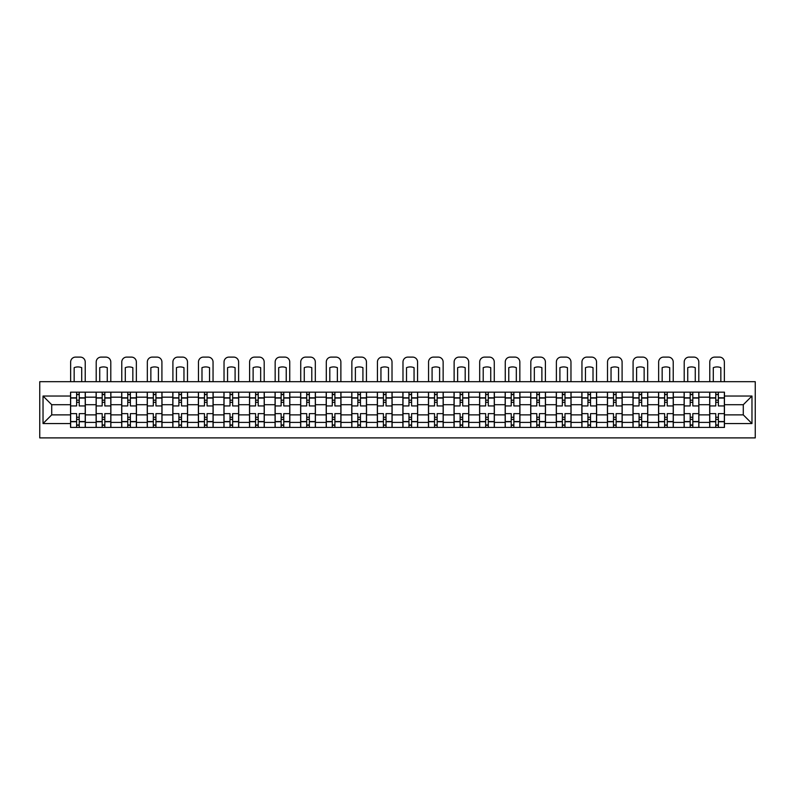 <?xml version="1.0" encoding="UTF-8"?>
<svg xmlns="http://www.w3.org/2000/svg" width="795" height="795" viewBox="0 0 795 795"><rect width="100%" height="100%" fill="white"/><g stroke="black" fill="none" stroke-linecap="round" stroke-linejoin="round"><path stroke-width="1.19" d="M39.75 437.896L755.25 437.896L755.25 381.689L39.75 381.689L39.75 437.896M96.125 427.412L96.125 397.172L85.313 397.172L85.313 427.412M85.313 397.172L85.313 392.173M96.125 397.172L96.125 392.173M110.873 392.173L110.873 427.412M121.695 427.412L121.695 392.173M136.442 392.173L136.442 427.412M147.254 427.412L147.254 392.173M162.001 392.173L162.001 427.412M172.823 427.412L172.823 392.173M187.57 392.173L187.57 427.412M198.382 427.412L198.382 392.173M213.139 392.173L213.139 427.412M223.952 427.412L223.952 392.173M238.699 392.173L238.699 427.412M249.521 427.412L249.521 392.173M264.268 392.173L264.268 427.412M275.08 427.412L275.08 392.173M289.827 392.173L289.827 427.412M300.649 427.412L300.649 392.173M315.396 392.173L315.396 427.412M326.208 427.412L326.208 392.173M340.966 392.173L340.966 427.412M351.778 427.412L351.778 392.173M366.525 392.173L366.525 427.412M377.347 427.412L377.347 392.173M392.094 392.173L392.094 427.412M402.906 427.412L402.906 392.173M417.653 392.173L417.653 427.412M428.475 427.412L428.475 392.173M443.222 392.173L443.222 427.412M454.034 427.412L454.034 392.173M468.792 392.173L468.792 427.412M479.604 427.412L479.604 392.173M494.351 392.173L494.351 427.412M505.173 427.412L505.173 392.173M519.92 392.173L519.92 427.412M530.732 427.412L530.732 392.173M545.479 392.173L545.479 427.412M556.301 427.412L556.301 392.173M571.048 392.173L571.048 427.412M581.861 427.412L581.861 392.173M596.618 392.173L596.618 427.412M607.43 427.412L607.43 392.173M622.177 392.173L622.177 427.412M632.999 427.412L632.999 392.173M647.746 392.173L647.746 427.412M658.558 427.412L658.558 392.173M673.305 392.173L673.305 427.412M684.127 427.412L684.127 392.173M698.875 392.173L698.875 427.412M709.687 427.412L709.687 392.173M709.687 414.871L698.875 414.871M684.127 414.871L673.305 414.871M658.558 414.871L647.746 414.871M632.999 414.871L622.177 414.871M607.43 414.871L596.618 414.871M581.861 414.871L571.048 414.871M556.301 414.871L545.479 414.871M530.732 414.871L519.92 414.871M505.173 414.871L494.351 414.871M479.604 414.871L468.792 414.871M454.034 414.871L443.222 414.871M428.475 414.871L417.653 414.871M402.906 414.871L392.094 414.871M377.347 414.871L366.525 414.871M351.778 414.871L340.966 414.871M326.208 414.871L315.396 414.871M300.649 414.871L289.827 414.871M275.08 414.871L264.268 414.871M249.521 414.871L238.699 414.871M223.952 414.871L213.139 414.871M198.382 414.871L187.57 414.871M172.823 414.871L162.001 414.871M147.254 414.871L136.442 414.871M121.695 414.871L110.873 414.871M96.125 414.871L85.313 414.871M709.687 404.715L698.875 404.715M684.127 404.715L673.305 404.715M658.558 404.715L647.746 404.715M632.999 404.715L622.177 404.715M607.43 404.715L596.618 404.715M581.861 404.715L571.048 404.715M556.301 404.715L545.479 404.715M530.732 404.715L519.92 404.715M505.173 404.715L494.351 404.715M479.604 404.715L468.792 404.715M454.034 404.715L443.222 404.715M428.475 404.715L417.653 404.715M402.906 404.715L392.094 404.715M377.347 404.715L366.525 404.715M351.778 404.715L340.966 404.715M326.208 404.715L315.396 404.715M300.649 404.715L289.827 404.715M275.08 404.715L264.268 404.715M249.521 404.715L238.699 404.715M223.952 404.715L213.139 404.715M198.382 404.715L187.57 404.715M172.823 404.715L162.001 404.715M147.254 404.715L136.442 404.715M121.695 404.715L110.873 404.715M96.125 404.715L85.313 404.715M51.715 414.871L70.556 414.871L70.556 404.715L51.715 404.715L51.715 414.871L43.029 423.556L43.029 396.029L70.556 396.029L70.556 404.715M724.444 404.715L724.444 414.871L743.285 414.871L743.285 404.715L724.444 404.715L724.444 392.173L70.556 392.173L70.556 396.029M724.444 396.029L751.971 396.029L751.971 423.556L724.444 423.556L724.444 414.871M70.556 414.871L70.556 427.412L724.444 427.412L724.444 423.556M70.556 423.556L43.029 423.556M79.242 424.947L76.618 424.947M76.618 394.628L79.242 394.628M104.811 424.947L102.187 424.947M102.187 394.628L104.811 394.628M130.38 424.947L127.757 424.947M127.757 394.628L130.38 394.628M155.939 424.947L153.316 424.947M153.316 394.628L155.939 394.628M181.508 424.947L178.885 424.947M178.885 394.628L181.508 394.628M207.068 424.947L204.454 424.947M204.454 394.628L207.068 394.628M232.637 424.947L230.013 424.947M230.013 394.628L232.637 394.628M258.206 424.947L255.583 424.947M255.583 394.628L258.206 394.628M283.765 424.947L281.142 424.947M281.142 394.628L283.765 394.628M309.334 424.947L306.711 424.947M306.711 394.628L309.334 394.628M334.894 424.947L332.28 424.947M332.28 394.628L334.894 394.628M360.463 424.947L357.839 424.947M357.839 394.628L360.463 394.628M386.032 424.947L383.409 424.947M383.409 394.628L386.032 394.628M411.591 424.947L408.968 424.947M408.968 394.628L411.591 394.628M437.161 424.947L434.537 424.947M434.537 394.628L437.161 394.628M462.72 424.947L460.106 424.947M460.106 394.628L462.72 394.628M488.289 424.947L485.666 424.947M485.666 394.628L488.289 394.628M513.858 424.947L511.235 424.947M511.235 394.628L513.858 394.628M539.417 424.947L536.794 424.947M536.794 394.628L539.417 394.628M564.987 424.947L562.363 424.947M562.363 394.628L564.987 394.628M590.546 424.947L587.932 424.947M587.932 394.628L590.546 394.628M616.115 424.947L613.492 424.947M613.492 394.628L616.115 394.628M641.684 424.947L639.061 424.947M639.061 394.628L641.684 394.628M667.244 424.947L664.62 424.947M664.62 394.628L667.244 394.628M692.813 424.947L690.189 424.947M690.189 394.628L692.813 394.628M718.382 424.947L715.758 424.947M715.758 394.628L718.382 394.628M43.029 396.029L51.715 404.715M743.285 414.871L751.971 423.556M743.285 404.715L751.971 396.029M85.224 427.412L85.224 405.937L79.242 405.937L79.242 392.173M76.618 392.173L76.618 405.937L70.646 405.937L70.646 392.173M85.224 405.937L85.224 392.173M70.646 427.412L70.646 413.639L76.618 413.639L76.618 427.412M79.242 427.412L79.242 413.639L85.224 413.639M76.618 402.33L79.242 402.33M70.646 413.639L70.646 405.937M79.242 417.246L76.618 417.246M79.242 425.275L76.618 425.275M76.618 419.382L79.242 419.382M79.242 400.203L76.618 400.203M76.618 394.3L79.242 394.3M85.224 381.689L85.224 362.023A4.919 4.919 0 0 0 80.315 357.104L75.555 357.104A4.919 4.919 0 0 0 70.646 362.023L70.646 381.689M74.164 381.689L74.164 367.658A10.156 10.156 0 0 1 81.706 367.658L81.706 381.689M110.793 427.412L110.793 405.937L104.811 405.937L104.811 392.173M102.187 392.173L102.187 405.937L96.205 405.937L96.205 392.173M110.793 405.937L110.793 392.173M96.205 427.412L96.205 413.639L102.187 413.639L102.187 427.412M104.811 427.412L104.811 413.639L110.793 413.639M102.187 402.33L104.811 402.33M96.205 413.639L96.205 405.937M104.811 417.246L102.187 417.246M104.811 425.275L102.187 425.275M102.187 419.382L104.811 419.382M104.811 400.203L102.187 400.203M102.187 394.3L104.811 394.3M110.793 381.689L110.793 362.023A4.919 4.919 0 0 0 105.874 357.104L101.124 357.104A4.919 4.919 0 0 0 96.205 362.023L96.205 381.689M99.733 381.689L99.733 367.658A10.156 10.156 0 0 1 107.265 367.658L107.265 381.689M136.352 427.412L136.352 405.937L130.38 405.937L130.38 392.173M127.757 392.173L127.757 405.937L121.774 405.937L121.774 392.173M136.352 405.937L136.352 392.173M121.774 427.412L121.774 413.639L127.757 413.639L127.757 427.412M130.38 427.412L130.38 413.639L136.352 413.639M127.757 402.33L130.38 402.33M121.774 413.639L121.774 405.937M130.38 417.246L127.757 417.246M130.38 425.275L127.757 425.275M127.757 419.382L130.38 419.382M130.38 400.203L127.757 400.203M127.757 394.3L130.38 394.3M136.352 381.689L136.352 362.023A4.919 4.919 0 0 0 131.443 357.104L126.693 357.104A4.919 4.919 0 0 0 121.774 362.023L121.774 381.689M125.292 381.689L125.292 367.658A10.156 10.156 0 0 1 132.835 367.658L132.835 381.689M161.922 427.412L161.922 405.937L155.939 405.937L155.939 392.173M153.316 392.173L153.316 405.937L147.333 405.937L147.333 392.173M161.922 405.937L161.922 392.173M147.333 427.412L147.333 413.639L153.316 413.639L153.316 427.412M155.939 427.412L155.939 413.639L161.922 413.639M153.316 402.33L155.939 402.33M147.333 413.639L147.333 405.937M155.939 417.246L153.316 417.246M155.939 425.275L153.316 425.275M153.316 419.382L155.939 419.382M155.939 400.203L153.316 400.203M153.316 394.3L155.939 394.3M161.922 381.689L161.922 362.023A4.919 4.919 0 0 0 157.003 357.104L152.252 357.104A4.919 4.919 0 0 0 147.333 362.023L147.333 381.689M150.861 381.689L150.861 367.658A10.156 10.156 0 0 1 158.404 367.658L158.404 381.689M187.491 427.412L187.491 405.937L181.508 405.937L181.508 392.173M178.885 392.173L178.885 405.937L172.903 405.937L172.903 392.173M187.491 405.937L187.491 392.173M172.903 427.412L172.903 413.639L178.885 413.639L178.885 427.412M181.508 427.412L181.508 413.639L187.491 413.639M178.885 402.33L181.508 402.33M172.903 413.639L172.903 405.937M181.508 417.246L178.885 417.246M181.508 425.275L178.885 425.275M178.885 419.382L181.508 419.382M181.508 400.203L178.885 400.203M178.885 394.3L181.508 394.3M187.491 381.689L187.491 362.023A4.919 4.919 0 0 0 182.572 357.104L177.822 357.104A4.919 4.919 0 0 0 172.903 362.023L172.903 381.689M176.43 381.689L176.43 367.658A10.156 10.156 0 0 1 183.963 367.658L183.963 381.689M213.05 427.412L213.05 405.937L207.068 405.937L207.068 392.173M204.454 392.173L204.454 405.937L198.472 405.937L198.472 392.173M213.05 405.937L213.05 392.173M198.472 427.412L198.472 413.639L204.454 413.639L204.454 427.412M207.068 427.412L207.068 413.639L213.05 413.639M204.454 402.33L207.068 402.33M198.472 413.639L198.472 405.937M207.068 417.246L204.454 417.246M207.068 425.275L204.454 425.275M204.454 419.382L207.068 419.382M207.068 400.203L204.454 400.203M204.454 394.3L207.068 394.3M213.05 381.689L213.05 362.023A4.919 4.919 0 0 0 208.141 357.104L203.381 357.104A4.919 4.919 0 0 0 198.472 362.023L198.472 381.689M201.99 381.689L201.99 367.658A10.156 10.156 0 0 1 209.532 367.658L209.532 381.689M238.619 427.412L238.619 405.937L232.637 405.937L232.637 392.173M230.013 392.173L230.013 405.937L224.031 405.937L224.031 392.173M238.619 405.937L238.619 392.173M224.031 427.412L224.031 413.639L230.013 413.639L230.013 427.412M232.637 427.412L232.637 413.639L238.619 413.639M230.013 402.33L232.637 402.33M224.031 413.639L224.031 405.937M232.637 417.246L230.013 417.246M232.637 425.275L230.013 425.275M230.013 419.382L232.637 419.382M232.637 400.203L230.013 400.203M230.013 394.3L232.637 394.3M238.619 381.689L238.619 362.023A4.919 4.919 0 0 0 233.7 357.104L228.95 357.104A4.919 4.919 0 0 0 224.031 362.023L224.031 381.689M227.559 381.689L227.559 367.658A10.156 10.156 0 0 1 235.091 367.658L235.091 381.689M264.188 427.412L264.188 405.937L258.206 405.937L258.206 392.173M255.583 392.173L255.583 405.937L249.6 405.937L249.6 392.173M264.188 405.937L264.188 392.173M249.6 427.412L249.6 413.639L255.583 413.639L255.583 427.412M258.206 427.412L258.206 413.639L264.188 413.639M255.583 402.33L258.206 402.33M249.6 413.639L249.6 405.937M258.206 417.246L255.583 417.246M258.206 425.275L255.583 425.275M255.583 419.382L258.206 419.382M258.206 400.203L255.583 400.203M255.583 394.3L258.206 394.3M264.188 381.689L264.188 362.023A4.919 4.919 0 0 0 259.269 357.104L254.519 357.104A4.919 4.919 0 0 0 249.6 362.023L249.6 381.689M253.118 381.689L253.118 367.658A10.156 10.156 0 0 1 260.661 367.658L260.661 381.689M289.748 427.412L289.748 405.937L283.765 405.937L283.765 392.173M281.142 392.173L281.142 405.937L275.159 405.937L275.159 392.173M289.748 405.937L289.748 392.173M275.159 427.412L275.159 413.639L281.142 413.639L281.142 427.412M283.765 427.412L283.765 413.639L289.748 413.639M281.142 402.33L283.765 402.33M275.159 413.639L275.159 405.937M283.765 417.246L281.142 417.246M283.765 425.275L281.142 425.275M281.142 419.382L283.765 419.382M283.765 400.203L281.142 400.203M281.142 394.3L283.765 394.3M289.748 381.689L289.748 362.023A4.919 4.919 0 0 0 284.829 357.104L280.078 357.104A4.919 4.919 0 0 0 275.159 362.023L275.159 381.689M278.687 381.689L278.687 367.658A10.156 10.156 0 0 1 286.23 367.658L286.23 381.689M315.317 427.412L315.317 405.937L309.334 405.937L309.334 392.173M306.711 392.173L306.711 405.937L300.729 405.937L300.729 392.173M315.317 405.937L315.317 392.173M300.729 427.412L300.729 413.639L306.711 413.639L306.711 427.412M309.334 427.412L309.334 413.639L315.317 413.639M306.711 402.33L309.334 402.33M300.729 413.639L300.729 405.937M309.334 417.246L306.711 417.246M309.334 425.275L306.711 425.275M306.711 419.382L309.334 419.382M309.334 400.203L306.711 400.203M306.711 394.3L309.334 394.3M315.317 381.689L315.317 362.023A4.919 4.919 0 0 0 310.398 357.104L305.648 357.104A4.919 4.919 0 0 0 300.729 362.023L300.729 381.689M304.256 381.689L304.256 367.658A10.156 10.156 0 0 1 311.789 367.658L311.789 381.689M340.876 427.412L340.876 405.937L334.894 405.937L334.894 392.173M332.28 392.173L332.28 405.937L326.298 405.937L326.298 392.173M340.876 405.937L340.876 392.173M326.298 427.412L326.298 413.639L332.28 413.639L332.28 427.412M334.894 427.412L334.894 413.639L340.876 413.639M332.28 402.33L334.894 402.33M326.298 413.639L326.298 405.937M334.894 417.246L332.28 417.246M334.894 425.275L332.28 425.275M332.28 419.382L334.894 419.382M334.894 400.203L332.28 400.203M332.28 394.3L334.894 394.3M340.876 381.689L340.876 362.023A4.919 4.919 0 0 0 335.967 357.104L331.207 357.104A4.919 4.919 0 0 0 326.298 362.023L326.298 381.689M329.816 381.689L329.816 367.658A10.156 10.156 0 0 1 337.358 367.658L337.358 381.689M366.445 427.412L366.445 405.937L360.463 405.937L360.463 392.173M357.839 392.173L357.839 405.937L351.857 405.937L351.857 392.173M366.445 405.937L366.445 392.173M351.857 427.412L351.857 413.639L357.839 413.639L357.839 427.412M360.463 427.412L360.463 413.639L366.445 413.639M357.839 402.33L360.463 402.33M351.857 413.639L351.857 405.937M360.463 417.246L357.839 417.246M360.463 425.275L357.839 425.275M357.839 419.382L360.463 419.382M360.463 400.203L357.839 400.203M357.839 394.3L360.463 394.3M366.445 381.689L366.445 362.023A4.919 4.919 0 0 0 361.526 357.104L356.776 357.104A4.919 4.919 0 0 0 351.857 362.023L351.857 381.689M355.385 381.689L355.385 367.658A10.156 10.156 0 0 1 362.918 367.658L362.918 381.689M392.015 427.412L392.015 405.937L386.032 405.937L386.032 392.173M383.409 392.173L383.409 405.937L377.426 405.937L377.426 392.173M392.015 405.937L392.015 392.173M377.426 427.412L377.426 413.639L383.409 413.639L383.409 427.412M386.032 427.412L386.032 413.639L392.015 413.639M383.409 402.33L386.032 402.33M377.426 413.639L377.426 405.937M386.032 417.246L383.409 417.246M386.032 425.275L383.409 425.275M383.409 419.382L386.032 419.382M386.032 400.203L383.409 400.203M383.409 394.3L386.032 394.3M392.015 381.689L392.015 362.023A4.919 4.919 0 0 0 387.095 357.104L382.345 357.104A4.919 4.919 0 0 0 377.426 362.023L377.426 381.689M380.944 381.689L380.944 367.658A10.156 10.156 0 0 1 388.487 367.658L388.487 381.689M417.574 427.412L417.574 405.937L411.591 405.937L411.591 392.173M408.968 392.173L408.968 405.937L402.986 405.937L402.986 392.173M417.574 405.937L417.574 392.173M402.986 427.412L402.986 413.639L408.968 413.639L408.968 427.412M411.591 427.412L411.591 413.639L417.574 413.639M408.968 402.33L411.591 402.33M402.986 413.639L402.986 405.937M411.591 417.246L408.968 417.246M411.591 425.275L408.968 425.275M408.968 419.382L411.591 419.382M411.591 400.203L408.968 400.203M408.968 394.3L411.591 394.3M417.574 381.689L417.574 362.023A4.919 4.919 0 0 0 412.655 357.104L407.905 357.104A4.919 4.919 0 0 0 402.986 362.023L402.986 381.689M406.513 381.689L406.513 367.658A10.156 10.156 0 0 1 414.056 367.658L414.056 381.689M443.143 427.412L443.143 405.937L437.161 405.937L437.161 392.173M434.537 392.173L434.537 405.937L428.555 405.937L428.555 392.173M443.143 405.937L443.143 392.173M428.555 427.412L428.555 413.639L434.537 413.639L434.537 427.412M437.161 427.412L437.161 413.639L443.143 413.639M434.537 402.33L437.161 402.33M428.555 413.639L428.555 405.937M437.161 417.246L434.537 417.246M437.161 425.275L434.537 425.275M434.537 419.382L437.161 419.382M437.161 400.203L434.537 400.203M434.537 394.3L437.161 394.3M443.143 381.689L443.143 362.023A4.919 4.919 0 0 0 438.224 357.104L433.474 357.104A4.919 4.919 0 0 0 428.555 362.023L428.555 381.689M432.083 381.689L432.083 367.658A10.156 10.156 0 0 1 439.615 367.658L439.615 381.689M468.702 427.412L468.702 405.937L462.72 405.937L462.72 392.173M460.106 392.173L460.106 405.937L454.124 405.937L454.124 392.173M468.702 405.937L468.702 392.173M454.124 427.412L454.124 413.639L460.106 413.639L460.106 427.412M462.72 427.412L462.72 413.639L468.702 413.639M460.106 402.33L462.72 402.33M454.124 413.639L454.124 405.937M462.72 417.246L460.106 417.246M462.72 425.275L460.106 425.275M460.106 419.382L462.72 419.382M462.72 400.203L460.106 400.203M460.106 394.3L462.72 394.3M468.702 381.689L468.702 362.023A4.919 4.919 0 0 0 463.793 357.104L459.033 357.104A4.919 4.919 0 0 0 454.124 362.023L454.124 381.689M457.642 381.689L457.642 367.658A10.156 10.156 0 0 1 465.184 367.658L465.184 381.689M494.271 427.412L494.271 405.937L488.289 405.937L488.289 392.173M485.666 392.173L485.666 405.937L479.683 405.937L479.683 392.173M494.271 405.937L494.271 392.173M479.683 427.412L479.683 413.639L485.666 413.639L485.666 427.412M488.289 427.412L488.289 413.639L494.271 413.639M485.666 402.33L488.289 402.33M479.683 413.639L479.683 405.937M488.289 417.246L485.666 417.246M488.289 425.275L485.666 425.275M485.666 419.382L488.289 419.382M488.289 400.203L485.666 400.203M485.666 394.3L488.289 394.3M494.271 381.689L494.271 362.023A4.919 4.919 0 0 0 489.352 357.104L484.602 357.104A4.919 4.919 0 0 0 479.683 362.023L479.683 381.689M483.211 381.689L483.211 367.658A10.156 10.156 0 0 1 490.744 367.658L490.744 381.689M519.841 427.412L519.841 405.937L513.858 405.937L513.858 392.173M511.235 392.173L511.235 405.937L505.252 405.937L505.252 392.173M519.841 405.937L519.841 392.173M505.252 427.412L505.252 413.639L511.235 413.639L511.235 427.412M513.858 427.412L513.858 413.639L519.841 413.639M511.235 402.33L513.858 402.33M505.252 413.639L505.252 405.937M513.858 417.246L511.235 417.246M513.858 425.275L511.235 425.275M511.235 419.382L513.858 419.382M513.858 400.203L511.235 400.203M511.235 394.3L513.858 394.3M519.841 381.689L519.841 362.023A4.919 4.919 0 0 0 514.921 357.104L510.171 357.104A4.919 4.919 0 0 0 505.252 362.023L505.252 381.689M508.77 381.689L508.77 367.658A10.156 10.156 0 0 1 516.313 367.658L516.313 381.689M545.4 427.412L545.4 405.937L539.417 405.937L539.417 392.173M536.794 392.173L536.794 405.937L530.812 405.937L530.812 392.173M545.4 405.937L545.4 392.173M530.812 427.412L530.812 413.639L536.794 413.639L536.794 427.412M539.417 427.412L539.417 413.639L545.4 413.639M536.794 402.33L539.417 402.33M530.812 413.639L530.812 405.937M539.417 417.246L536.794 417.246M539.417 425.275L536.794 425.275M536.794 419.382L539.417 419.382M539.417 400.203L536.794 400.203M536.794 394.3L539.417 394.3M545.4 381.689L545.4 362.023A4.919 4.919 0 0 0 540.481 357.104L535.731 357.104A4.919 4.919 0 0 0 530.812 362.023L530.812 381.689M534.339 381.689L534.339 367.658A10.156 10.156 0 0 1 541.882 367.658L541.882 381.689M570.969 427.412L570.969 405.937L564.987 405.937L564.987 392.173M562.363 392.173L562.363 405.937L556.381 405.937L556.381 392.173M570.969 405.937L570.969 392.173M556.381 427.412L556.381 413.639L562.363 413.639L562.363 427.412M564.987 427.412L564.987 413.639L570.969 413.639M562.363 402.33L564.987 402.33M556.381 413.639L556.381 405.937M564.987 417.246L562.363 417.246M564.987 425.275L562.363 425.275M562.363 419.382L564.987 419.382M564.987 400.203L562.363 400.203M562.363 394.3L564.987 394.3M570.969 381.689L570.969 362.023A4.919 4.919 0 0 0 566.05 357.104L561.3 357.104A4.919 4.919 0 0 0 556.381 362.023L556.381 381.689M559.909 381.689L559.909 367.658A10.156 10.156 0 0 1 567.441 367.658L567.441 381.689M596.528 427.412L596.528 405.937L590.546 405.937L590.546 392.173M587.932 392.173L587.932 405.937L581.95 405.937L581.95 392.173M596.528 405.937L596.528 392.173M581.95 427.412L581.95 413.639L587.932 413.639L587.932 427.412M590.546 427.412L590.546 413.639L596.528 413.639M587.932 402.33L590.546 402.33M581.95 413.639L581.95 405.937M590.546 417.246L587.932 417.246M590.546 425.275L587.932 425.275M587.932 419.382L590.546 419.382M590.546 400.203L587.932 400.203M587.932 394.3L590.546 394.3M596.528 381.689L596.528 362.023A4.919 4.919 0 0 0 591.619 357.104L586.859 357.104A4.919 4.919 0 0 0 581.95 362.023L581.95 381.689M585.468 381.689L585.468 367.658A10.156 10.156 0 0 1 593.01 367.658L593.01 381.689M622.097 427.412L622.097 405.937L616.115 405.937L616.115 392.173M613.492 392.173L613.492 405.937L607.509 405.937L607.509 392.173M622.097 405.937L622.097 392.173M607.509 427.412L607.509 413.639L613.492 413.639L613.492 427.412M616.115 427.412L616.115 413.639L622.097 413.639M613.492 402.33L616.115 402.33M607.509 413.639L607.509 405.937M616.115 417.246L613.492 417.246M616.115 425.275L613.492 425.275M613.492 419.382L616.115 419.382M616.115 400.203L613.492 400.203M613.492 394.3L616.115 394.3M622.097 381.689L622.097 362.023A4.919 4.919 0 0 0 617.178 357.104L612.428 357.104A4.919 4.919 0 0 0 607.509 362.023L607.509 381.689M611.037 381.689L611.037 367.658A10.156 10.156 0 0 1 618.57 367.658L618.57 381.689M647.667 427.412L647.667 405.937L641.684 405.937L641.684 392.173M639.061 392.173L639.061 405.937L633.078 405.937L633.078 392.173M647.667 405.937L647.667 392.173M633.078 427.412L633.078 413.639L639.061 413.639L639.061 427.412M641.684 427.412L641.684 413.639L647.667 413.639M639.061 402.33L641.684 402.33M633.078 413.639L633.078 405.937M641.684 417.246L639.061 417.246M641.684 425.275L639.061 425.275M639.061 419.382L641.684 419.382M641.684 400.203L639.061 400.203M639.061 394.3L641.684 394.3M647.667 381.689L647.667 362.023A4.919 4.919 0 0 0 642.748 357.104L637.997 357.104A4.919 4.919 0 0 0 633.078 362.023L633.078 381.689M636.596 381.689L636.596 367.658A10.156 10.156 0 0 1 644.139 367.658L644.139 381.689M673.226 427.412L673.226 405.937L667.244 405.937L667.244 392.173M664.62 392.173L664.62 405.937L658.648 405.937L658.648 392.173M673.226 405.937L673.226 392.173M658.648 427.412L658.648 413.639L664.62 413.639L664.62 427.412M667.244 427.412L667.244 413.639L673.226 413.639M664.62 402.33L667.244 402.33M658.648 413.639L658.648 405.937M667.244 417.246L664.62 417.246M667.244 425.275L664.62 425.275M664.62 419.382L667.244 419.382M667.244 400.203L664.62 400.203M664.62 394.3L667.244 394.3M673.226 381.689L673.226 362.023A4.919 4.919 0 0 0 668.307 357.104L663.557 357.104A4.919 4.919 0 0 0 658.648 362.023L658.648 381.689M662.165 381.689L662.165 367.658A10.156 10.156 0 0 1 669.708 367.658L669.708 381.689M698.795 427.412L698.795 405.937L692.813 405.937L692.813 392.173M690.189 392.173L690.189 405.937L684.207 405.937L684.207 392.173M698.795 405.937L698.795 392.173M684.207 427.412L684.207 413.639L690.189 413.639L690.189 427.412M692.813 427.412L692.813 413.639L698.795 413.639M690.189 402.33L692.813 402.33M684.207 413.639L684.207 405.937M692.813 417.246L690.189 417.246M692.813 425.275L690.189 425.275M690.189 419.382L692.813 419.382M692.813 400.203L690.189 400.203M690.189 394.3L692.813 394.3M698.795 381.689L698.795 362.023A4.919 4.919 0 0 0 693.876 357.104L689.126 357.104A4.919 4.919 0 0 0 684.207 362.023L684.207 381.689M687.735 381.689L687.735 367.658A10.156 10.156 0 0 1 695.267 367.658L695.267 381.689M724.354 427.412L724.354 405.937L718.382 405.937L718.382 392.173M715.758 392.173L715.758 405.937L709.776 405.937L709.776 392.173M724.354 405.937L724.354 392.173M709.776 427.412L709.776 413.639L715.758 413.639L715.758 427.412M718.382 427.412L718.382 413.639L724.354 413.639M715.758 402.33L718.382 402.33M709.776 413.639L709.776 405.937M718.382 417.246L715.758 417.246M718.382 425.275L715.758 425.275M715.758 419.382L718.382 419.382M718.382 400.203L715.758 400.203M715.758 394.3L718.382 394.3M724.354 381.689L724.354 362.023A4.919 4.919 0 0 0 719.445 357.104L714.685 357.104A4.919 4.919 0 0 0 709.776 362.023L709.776 381.689M713.294 381.689L713.294 367.658A10.156 10.156 0 0 1 720.836 367.658L720.836 381.689M684.127 397.172L673.305 397.172M658.558 397.172L647.746 397.172M632.999 397.172L622.177 397.172M607.43 397.172L596.618 397.172M581.861 397.172L571.048 397.172M556.301 397.172L545.479 397.172M530.732 397.172L519.92 397.172M505.173 397.172L494.351 397.172M479.604 397.172L468.792 397.172M454.034 397.172L443.222 397.172M428.475 397.172L417.653 397.172M402.906 397.172L392.094 397.172M377.347 397.172L366.525 397.172M351.778 397.172L340.966 397.172M326.208 397.172L315.396 397.172M300.649 397.172L289.827 397.172M275.08 397.172L264.268 397.172M249.521 397.172L238.699 397.172M223.952 397.172L213.139 397.172M198.382 397.172L187.57 397.172M172.823 397.172L162.001 397.172M147.254 397.172L136.442 397.172M121.695 397.172L110.873 397.172M709.687 397.172L698.875 397.172M684.127 422.413L673.305 422.413M658.558 422.413L647.746 422.413M632.999 422.413L622.177 422.413M607.43 422.413L596.618 422.413M581.861 422.413L571.048 422.413M556.301 422.413L545.479 422.413M530.732 422.413L519.92 422.413M505.173 422.413L494.351 422.413M479.604 422.413L468.792 422.413M454.034 422.413L443.222 422.413M428.475 422.413L417.653 422.413M402.906 422.413L392.094 422.413M377.347 422.413L366.525 422.413M351.778 422.413L340.966 422.413M326.208 422.413L315.396 422.413M300.649 422.413L289.827 422.413M275.08 422.413L264.268 422.413M249.521 422.413L238.699 422.413M223.952 422.413L213.139 422.413M198.382 422.413L187.57 422.413M172.823 422.413L162.001 422.413M147.254 422.413L136.442 422.413M121.695 422.413L110.873 422.413M96.125 422.413L85.313 422.413M709.687 422.413L698.875 422.413M85.224 397.828L79.242 397.828M76.618 397.828L70.646 397.828M76.618 398.047L70.646 398.047M76.618 421.539L70.646 421.539M76.618 421.757L70.646 421.757M85.224 421.757L79.242 421.757M85.224 398.047L79.242 398.047M85.224 421.539L79.242 421.539M110.793 397.828L104.811 397.828M102.187 397.828L96.205 397.828M102.187 398.047L96.205 398.047M102.187 421.539L96.205 421.539M102.187 421.757L96.205 421.757M110.793 421.757L104.811 421.757M110.793 398.047L104.811 398.047M110.793 421.539L104.811 421.539M136.352 397.828L130.38 397.828M127.757 397.828L121.774 397.828M127.757 398.047L121.774 398.047M127.757 421.539L121.774 421.539M127.757 421.757L121.774 421.757M136.352 421.757L130.38 421.757M136.352 398.047L130.38 398.047M136.352 421.539L130.38 421.539M161.922 397.828L155.939 397.828M153.316 397.828L147.333 397.828M153.316 398.047L147.333 398.047M153.316 421.539L147.333 421.539M153.316 421.757L147.333 421.757M161.922 421.757L155.939 421.757M161.922 398.047L155.939 398.047M161.922 421.539L155.939 421.539M187.491 397.828L181.508 397.828M178.885 397.828L172.903 397.828M178.885 398.047L172.903 398.047M178.885 421.539L172.903 421.539M178.885 421.757L172.903 421.757M187.491 421.757L181.508 421.757M187.491 398.047L181.508 398.047M187.491 421.539L181.508 421.539M213.05 397.828L207.068 397.828M204.454 397.828L198.472 397.828M204.454 398.047L198.472 398.047M204.454 421.539L198.472 421.539M204.454 421.757L198.472 421.757M213.05 421.757L207.068 421.757M213.05 398.047L207.068 398.047M213.05 421.539L207.068 421.539M238.619 397.828L232.637 397.828M230.013 397.828L224.031 397.828M230.013 398.047L224.031 398.047M230.013 421.539L224.031 421.539M230.013 421.757L224.031 421.757M238.619 421.757L232.637 421.757M238.619 398.047L232.637 398.047M238.619 421.539L232.637 421.539M264.188 397.828L258.206 397.828M255.583 397.828L249.6 397.828M255.583 398.047L249.6 398.047M255.583 421.539L249.6 421.539M255.583 421.757L249.6 421.757M264.188 421.757L258.206 421.757M264.188 398.047L258.206 398.047M264.188 421.539L258.206 421.539M289.748 397.828L283.765 397.828M281.142 397.828L275.159 397.828M281.142 398.047L275.159 398.047M281.142 421.539L275.159 421.539M281.142 421.757L275.159 421.757M289.748 421.757L283.765 421.757M289.748 398.047L283.765 398.047M289.748 421.539L283.765 421.539M315.317 397.828L309.334 397.828M306.711 397.828L300.729 397.828M306.711 398.047L300.729 398.047M306.711 421.539L300.729 421.539M306.711 421.757L300.729 421.757M315.317 421.757L309.334 421.757M315.317 398.047L309.334 398.047M315.317 421.539L309.334 421.539M340.876 397.828L334.894 397.828M332.28 397.828L326.298 397.828M332.28 398.047L326.298 398.047M332.28 421.539L326.298 421.539M332.28 421.757L326.298 421.757M340.876 421.757L334.894 421.757M340.876 398.047L334.894 398.047M340.876 421.539L334.894 421.539M366.445 397.828L360.463 397.828M357.839 397.828L351.857 397.828M357.839 398.047L351.857 398.047M357.839 421.539L351.857 421.539M357.839 421.757L351.857 421.757M366.445 421.757L360.463 421.757M366.445 398.047L360.463 398.047M366.445 421.539L360.463 421.539M392.015 397.828L386.032 397.828M383.409 397.828L377.426 397.828M383.409 398.047L377.426 398.047M383.409 421.539L377.426 421.539M383.409 421.757L377.426 421.757M392.015 421.757L386.032 421.757M392.015 398.047L386.032 398.047M392.015 421.539L386.032 421.539M417.574 397.828L411.591 397.828M408.968 397.828L402.986 397.828M408.968 398.047L402.986 398.047M408.968 421.539L402.986 421.539M408.968 421.757L402.986 421.757M417.574 421.757L411.591 421.757M417.574 398.047L411.591 398.047M417.574 421.539L411.591 421.539M443.143 397.828L437.161 397.828M434.537 397.828L428.555 397.828M434.537 398.047L428.555 398.047M434.537 421.539L428.555 421.539M434.537 421.757L428.555 421.757M443.143 421.757L437.161 421.757M443.143 398.047L437.161 398.047M443.143 421.539L437.161 421.539M468.702 397.828L462.72 397.828M460.106 397.828L454.124 397.828M460.106 398.047L454.124 398.047M460.106 421.539L454.124 421.539M460.106 421.757L454.124 421.757M468.702 421.757L462.72 421.757M468.702 398.047L462.72 398.047M468.702 421.539L462.72 421.539M494.271 397.828L488.289 397.828M485.666 397.828L479.683 397.828M485.666 398.047L479.683 398.047M485.666 421.539L479.683 421.539M485.666 421.757L479.683 421.757M494.271 421.757L488.289 421.757M494.271 398.047L488.289 398.047M494.271 421.539L488.289 421.539M519.841 397.828L513.858 397.828M511.235 397.828L505.252 397.828M511.235 398.047L505.252 398.047M511.235 421.539L505.252 421.539M511.235 421.757L505.252 421.757M519.841 421.757L513.858 421.757M519.841 398.047L513.858 398.047M519.841 421.539L513.858 421.539M545.4 397.828L539.417 397.828M536.794 397.828L530.812 397.828M536.794 398.047L530.812 398.047M536.794 421.539L530.812 421.539M536.794 421.757L530.812 421.757M545.4 421.757L539.417 421.757M545.4 398.047L539.417 398.047M545.4 421.539L539.417 421.539M570.969 397.828L564.987 397.828M562.363 397.828L556.381 397.828M562.363 398.047L556.381 398.047M562.363 421.539L556.381 421.539M562.363 421.757L556.381 421.757M570.969 421.757L564.987 421.757M570.969 398.047L564.987 398.047M570.969 421.539L564.987 421.539M596.528 397.828L590.546 397.828M587.932 397.828L581.95 397.828M587.932 398.047L581.95 398.047M587.932 421.539L581.95 421.539M587.932 421.757L581.95 421.757M596.528 421.757L590.546 421.757M596.528 398.047L590.546 398.047M596.528 421.539L590.546 421.539M622.097 397.828L616.115 397.828M613.492 397.828L607.509 397.828M613.492 398.047L607.509 398.047M613.492 421.539L607.509 421.539M613.492 421.757L607.509 421.757M622.097 421.757L616.115 421.757M622.097 398.047L616.115 398.047M622.097 421.539L616.115 421.539M647.667 397.828L641.684 397.828M639.061 397.828L633.078 397.828M639.061 398.047L633.078 398.047M639.061 421.539L633.078 421.539M639.061 421.757L633.078 421.757M647.667 421.757L641.684 421.757M647.667 398.047L641.684 398.047M647.667 421.539L641.684 421.539M673.226 397.828L667.244 397.828M664.62 397.828L658.648 397.828M664.62 398.047L658.648 398.047M664.62 421.539L658.648 421.539M664.62 421.757L658.648 421.757M673.226 421.757L667.244 421.757M673.226 398.047L667.244 398.047M673.226 421.539L667.244 421.539M698.795 397.828L692.813 397.828M690.189 397.828L684.207 397.828M690.189 398.047L684.207 398.047M690.189 421.539L684.207 421.539M690.189 421.757L684.207 421.757M698.795 421.757L692.813 421.757M698.795 398.047L692.813 398.047M698.795 421.539L692.813 421.539M724.354 397.828L718.382 397.828M715.758 397.828L709.776 397.828M715.758 398.047L709.776 398.047M715.758 421.539L709.776 421.539M715.758 421.757L709.776 421.757M724.354 421.757L718.382 421.757M724.354 398.047L718.382 398.047M724.354 421.539L718.382 421.539"/></g></svg>
